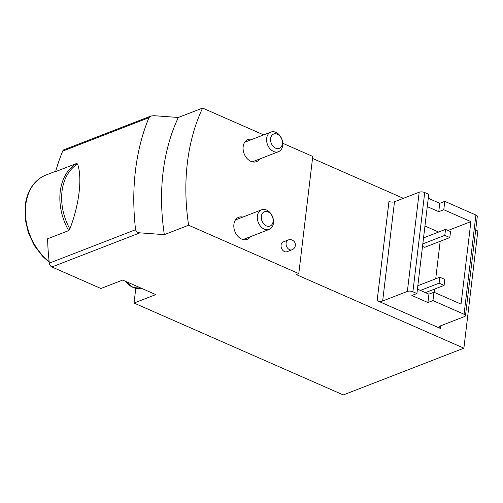 <?xml version="1.0" encoding="UTF-8"?>
<svg xmlns="http://www.w3.org/2000/svg" width="503" height="503" viewBox="0 0 503 503"><rect width="100%" height="100%" fill="white"/><g stroke="black" fill="none" stroke-linecap="round" stroke-linejoin="round"><path stroke-width="0.75" d="M432.957 300.587L427.934 302.536L411.875 295.481L416.899 293.532L412.888 291.771A3.942 1.584 -173.2 0 0 407.361 291.426L382.657 301.001A3.942 1.584 -173.2 0 1 377.137 300.649L440.358 328.421A3.942 1.584 -173.2 0 1 438.956 326.975A3.942 1.584 -173.2 0 1 439.861 326.12L464.571 316.544A3.942 1.584 -173.2 0 0 465.476 315.689A3.942 1.584 -173.2 0 0 464.068 314.249L432.957 300.587L433.957 292.218L461.05 304.12L470.89 221.628L443.791 209.726L444.79 201.357L439.767 203.306L428.26 198.257M465.476 315.689L477.303 216.46A3.942 1.584 -173.2 0 0 475.901 215.02L444.79 201.357M427.934 302.536L428.933 294.167L433.957 292.218M443.791 209.726L438.767 211.675L439.767 203.306M417.427 289.112L428.933 294.167M438.767 211.675L427.261 206.626M282.78 143.28L312.759 156.446L298.788 273.607L296.28 274.581L463.879 348.183L343.285 394.93L134.031 303.039L155.811 294.601L122.688 280.058L100.914 288.496L51.91 266.974A3.942 2.88 -111.2 0 1 49.325 263.138A216.956 158.445 -111.2 0 1 47.603 238.78L68.685 230.607L69.842 228.94C79.16 204.985 82.492 177.899 77.581 164.047A49.193 35.927 68.8 0 0 69.842 228.94M178.307 117.482A197.233 144.04 68.8 0 0 164.336 234.643L139.947 232.845C137.621 232.694 136.168 231.644 135.584 229.701A216.956 158.445 -111.2 0 1 148.945 117.677L150.799 116.092L153.918 115.684L178.307 117.482L202.596 108.07L263.666 134.886M77.581 164.047L76.695 163.437L55.613 171.611A216.956 158.445 -111.2 0 1 62.686 151.114A3.942 2.88 -111.2 0 1 64.026 149.724L150.799 116.086M292.01 249.784L286.987 251.733A5.256 3.842 -111.2 0 1 284.516 251.613A5.256 3.842 -111.2 0 1 281.089 246.633A5.256 3.842 -111.2 0 1 283.183 241.924L288.213 239.975A5.256 3.842 68.8 0 0 286.119 244.684A5.256 3.842 68.8 0 0 289.539 249.664A5.256 3.842 68.8 0 0 292.01 249.784A5.256 5.256 0 0 0 295.016 242.98A5.256 5.256 0 0 0 288.213 239.975M259.693 158.986A11.833 8.645 -111.2 0 1 256.48 161.645A11.833 8.645 -111.2 0 1 250.915 161.369A11.833 8.645 -111.2 0 1 243.213 150.164A11.833 8.645 -111.2 0 1 247.922 139.576A11.833 8.645 -111.2 0 1 252.091 139.369M250.431 236.693A11.833 8.645 -111.2 0 1 247.212 239.353A11.833 8.645 -111.2 0 1 241.654 239.076A11.833 8.645 -111.2 0 1 233.952 227.878A11.833 8.645 -111.2 0 1 238.655 217.283A11.833 8.645 -111.2 0 1 242.823 217.082M202.596 108.07A197.233 144.04 68.8 0 0 188.625 225.225L298.788 273.607M164.336 234.643L188.625 225.225M463.879 348.183L477.85 231.022L475.681 230.072M403.387 198.32L312.526 158.42M134.031 303.039L135.785 288.364M416.899 293.532L428.732 194.309L424.721 192.542A3.942 1.584 -173.2 0 0 419.194 192.196L394.49 201.772A3.942 1.584 -173.2 0 1 388.964 201.426L377.137 300.649M470.89 221.628L448.022 230.493M434.108 292.287L434.485 289.118M435.717 278.788L440.188 241.295M438.641 232.046L424.947 226.036M449.808 237.567L444.79 235.36L445.507 229.387L450.525 231.587L449.808 237.567L424.683 247.306L422.526 246.357M444.79 235.36L422.822 243.88M445.507 229.387L423.532 237.9M444.105 285.39L439.088 283.183L439.804 277.203L444.822 279.41L444.105 285.39L425.431 292.627M439.088 283.183L420.414 290.426M439.804 277.203L417.83 285.723M282.717 145.417A10.519 7.683 68.8 0 0 279.347 134.967A10.519 7.683 68.8 0 0 270.891 132.082A10.519 7.683 68.8 0 0 267.527 144.669A10.519 7.683 68.8 0 0 278.492 151.699A10.519 7.683 68.8 0 0 282.717 145.417M282.365 143.776A7.696 5.621 68.8 0 0 274.273 133.842A7.696 5.621 68.8 0 0 272.827 145.964A7.696 5.621 68.8 0 0 282.365 143.776M273.456 223.125A10.519 7.683 68.8 0 0 270.086 212.675A10.519 7.683 68.8 0 0 261.623 209.789A10.519 7.683 68.8 0 0 258.265 222.376A10.519 7.683 68.8 0 0 269.224 229.406A10.519 7.683 68.8 0 0 273.456 223.125M273.098 221.483A7.696 5.621 68.8 0 0 265.006 211.549A7.696 5.621 68.8 0 0 263.559 223.678A7.696 5.621 68.8 0 0 273.098 221.483M464.068 314.249L475.901 215.02M49.325 263.138L135.584 229.701M62.686 151.114L148.945 117.677M51.91 266.974L139.947 232.845M440.358 328.421L440.672 325.806M412.888 291.771L424.721 192.542M407.361 291.426L419.194 192.196M382.657 301.001L394.49 201.772M76.695 163.437A49.967 36.493 68.8 0 0 60.234 191.555A49.967 36.493 68.8 0 0 68.685 230.607M49.212 262.157L42.768 256.511L34.367 245.602L28.338 232.751L25.181 219.006L25.15 205.488C27.332 190.153 34.229 180.017 45.83 175.082A49.967 36.493 68.8 0 0 25.754 204.922A49.967 36.493 68.8 0 0 49.137 261.491M125.392 281.24A18.73 13.682 68.8 0 0 132.251 287.05M125.624 281.34A19.064 13.927 68.8 0 0 141.173 288.175L133.125 287.546L125.316 281.208M45.83 175.082L55.714 171.253M252.311 161.847L278.492 151.699M244.709 142.236L270.891 132.082M243.043 239.56L269.224 229.406M235.442 219.943L261.623 209.789"/></g></svg>
